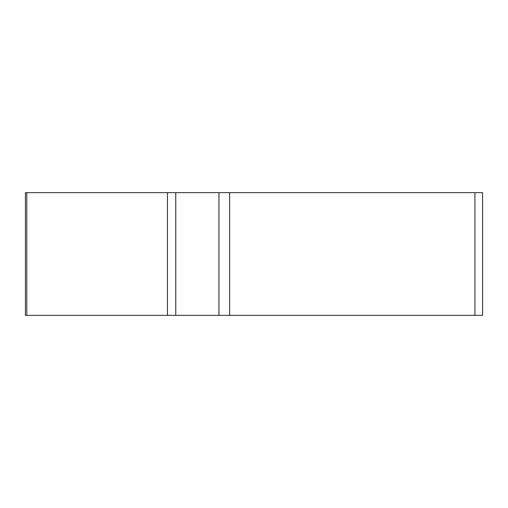 <?xml version="1.0" encoding="UTF-8"?>
<svg xmlns="http://www.w3.org/2000/svg" width="508" height="508" viewBox="0 0 508 508"><rect width="100%" height="100%" fill="white"/><g stroke="black" fill="none" stroke-linecap="round" stroke-linejoin="round"><path stroke-width="0.76" d="M218.948 192.659L482.6 192.659L482.6 315.341L25.4 315.341L25.4 192.659L218.948 192.659L218.948 315.341M26.784 192.659L26.784 315.341L481.99 315.341L474.929 315.341L474.929 192.659M175.755 192.659L175.755 315.341L167.475 315.341L167.475 192.659M229.654 192.659L229.654 315.341"/></g></svg>
